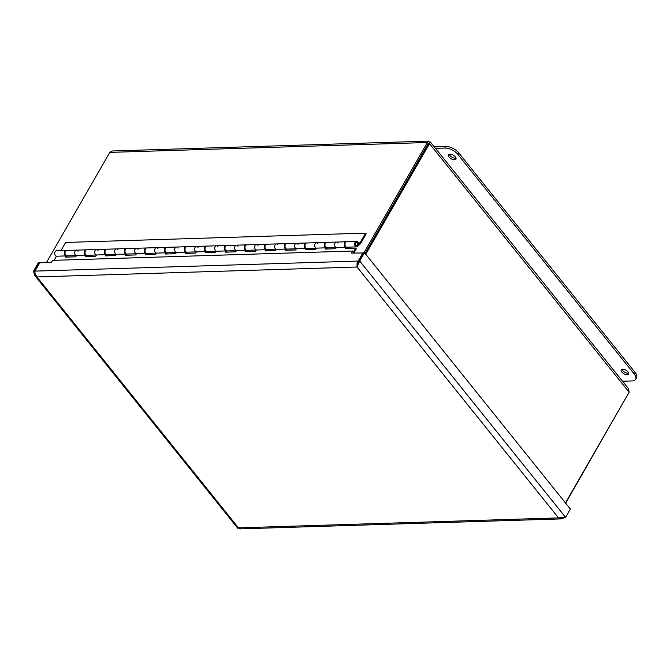 <?xml version="1.0" encoding="UTF-8"?>
<svg xmlns="http://www.w3.org/2000/svg" width="670" height="670" viewBox="0 0 670 670"><rect width="100%" height="100%" fill="white"/><g stroke="black" fill="none" stroke-linecap="round" stroke-linejoin="round"><path stroke-width="1" d="M357.847 264.114L357.805 264.801M365.753 254.273L430.425 142.04L628.535 388.692L629.138 392.218L565.472 502.935M428.817 143.38L428.214 143.573L428.817 143.38L365.075 253.428M565.648 503.153L628.879 392.67M365.058 253.402L428.214 143.573L427.359 142.517L364.003 252.707M46.448 262.581L109.805 152.392L112.217 150.993L428.44 141.11L427.359 142.517L109.805 152.392M428.892 143.246L429.512 142.157L428.44 141.119M430.425 142.04L429.512 142.157M428.239 143.589L429.42 143.556L629.138 392.218M353.894 253.026L356.289 248.855L355.695 248.109L345.393 248.428L346.089 247.213L336.39 247.515A2.739 1.868 -91.8 0 1 334.657 244.692A2.739 1.868 -91.8 0 1 336.432 242.063A2.739 1.868 88.2 0 0 334.657 244.692A2.739 1.868 88.2 0 0 336.39 247.515L335.695 248.729L325.394 249.047L326.089 247.833L316.391 248.134A2.739 1.868 -91.8 0 1 314.657 245.321A2.739 1.868 -91.8 0 1 316.441 242.682A2.739 1.868 88.2 0 0 314.657 245.321A2.739 1.868 88.2 0 0 316.391 248.134L315.696 249.349L305.403 249.667L306.098 248.461L296.4 248.763A2.739 1.868 -91.8 0 1 294.658 245.94A2.739 1.868 -91.8 0 1 296.442 243.302A2.739 1.868 88.2 0 0 294.658 245.94A2.739 1.868 88.2 0 0 296.4 248.763L295.704 249.969L285.403 250.295L286.098 249.081L276.4 249.382A2.739 1.868 -91.8 0 1 274.666 246.56A2.739 1.868 -91.8 0 1 276.442 243.922A2.739 1.868 88.2 0 0 274.666 246.56A2.739 1.868 88.2 0 0 276.4 249.382L275.705 250.597L265.404 250.915L266.099 249.701L256.401 250.002A2.739 1.868 -91.8 0 1 254.667 247.18A2.739 1.868 -91.8 0 1 256.451 244.55A2.739 1.868 88.2 0 0 254.667 247.18A2.739 1.868 88.2 0 0 256.401 250.002L255.706 251.216L245.413 251.535L246.108 250.32L236.409 250.622A2.739 1.868 -91.8 0 1 234.667 247.799A2.739 1.868 -91.8 0 1 236.451 245.17A2.739 1.868 88.2 0 0 234.667 247.799A2.739 1.868 88.2 0 0 236.409 250.622L235.714 251.836L225.413 252.154L226.108 250.94L216.41 251.242A2.739 1.868 -91.8 0 1 214.676 248.428A2.739 1.868 -91.8 0 1 216.452 245.79A2.739 1.868 88.2 0 0 214.676 248.428A2.739 1.868 88.2 0 0 216.41 251.242L215.715 252.456L205.414 252.774L206.117 251.568L196.419 251.87A2.739 1.868 -91.8 0 1 194.677 249.047A2.739 1.868 -91.8 0 1 196.461 246.409A2.739 1.868 88.2 0 0 194.677 249.047A2.739 1.868 88.2 0 0 196.419 251.87L195.715 253.076L185.423 253.402L186.118 252.188L176.419 252.49A2.739 1.868 -91.8 0 1 174.677 249.667A2.739 1.868 -91.8 0 1 176.461 247.037A2.739 1.868 88.2 0 0 174.677 249.667A2.739 1.868 88.2 0 0 176.419 252.49L175.724 253.704L165.423 254.022L166.118 252.808L156.42 253.109A2.739 1.868 -91.8 0 1 154.686 250.287A2.739 1.868 -91.8 0 1 156.462 247.657A2.739 1.868 88.2 0 0 154.686 250.287A2.739 1.868 88.2 0 0 156.42 253.109L155.725 254.324L145.423 254.642L146.127 253.428L136.429 253.729A2.739 1.868 -91.8 0 1 134.687 250.915A2.739 1.868 -91.8 0 1 136.471 248.277A2.739 1.868 88.2 0 0 134.687 250.915A2.739 1.868 88.2 0 0 136.429 253.729L135.725 254.943L125.432 255.262L126.127 254.056L116.429 254.357A2.739 1.868 -91.8 0 1 114.687 251.535A2.739 1.868 -91.8 0 1 116.471 248.897A2.739 1.868 88.2 0 0 114.687 251.535A2.739 1.868 88.2 0 0 116.429 254.357L115.734 255.563L105.433 255.89L106.128 254.675L96.43 254.977A2.739 1.868 -91.8 0 1 94.696 252.154A2.739 1.868 -91.8 0 1 96.472 249.516A2.739 1.868 88.2 0 0 94.696 252.154A2.739 1.868 88.2 0 0 96.43 254.977L95.735 256.191L85.433 256.51L86.137 255.295L76.439 255.597A2.739 1.868 -91.8 0 1 74.697 252.774A2.739 1.868 -91.8 0 1 76.48 250.145A2.739 1.868 88.2 0 0 74.697 252.774A2.739 1.868 88.2 0 0 76.439 255.597L75.735 256.811L65.442 257.129L66.137 255.915A2.739 1.868 -91.8 0 1 64.395 253.101A2.739 1.868 -91.8 0 1 66.179 250.463A2.739 1.868 -91.8 0 1 66.481 250.488M67.176 255.907L66.489 257.096M86.137 255.295A2.739 1.868 -91.8 0 1 84.395 252.473A2.739 1.868 -91.8 0 1 86.179 249.843A2.739 1.868 -91.8 0 1 86.48 249.868M87.175 255.278L86.489 256.476M106.128 254.675A2.739 1.868 -91.8 0 1 104.394 251.853A2.739 1.868 -91.8 0 1 106.17 249.215A2.739 1.868 -91.8 0 1 106.471 249.248M107.166 254.659L106.48 255.856M126.127 254.056A2.739 1.868 -91.8 0 1 124.386 251.233A2.739 1.868 -91.8 0 1 126.169 248.595A2.739 1.868 -91.8 0 1 126.471 248.62M127.166 254.039L126.479 255.228M146.127 253.428A2.739 1.868 -91.8 0 1 144.385 250.614A2.739 1.868 -91.8 0 1 146.169 247.975A2.739 1.868 -91.8 0 1 146.47 248.001M147.166 253.419L146.479 254.608M166.118 252.808A2.739 1.868 -91.8 0 1 164.385 249.985A2.739 1.868 -91.8 0 1 166.16 247.356A2.739 1.868 -91.8 0 1 166.462 247.381M167.157 252.791L166.47 253.989M186.118 252.188A2.739 1.868 -91.8 0 1 184.376 249.366A2.739 1.868 -91.8 0 1 186.16 246.736A2.739 1.868 -91.8 0 1 186.461 246.761M187.156 252.171L186.469 253.369M206.117 251.568A2.739 1.868 -91.8 0 1 204.375 248.746A2.739 1.868 -91.8 0 1 206.159 246.108A2.739 1.868 -91.8 0 1 206.461 246.133M207.156 251.552L206.469 252.749M226.108 250.94A2.739 1.868 -91.8 0 1 224.375 248.126A2.739 1.868 -91.8 0 1 226.15 245.488A2.739 1.868 -91.8 0 1 226.452 245.513M227.147 250.932L226.46 252.121M246.108 250.32A2.739 1.868 -91.8 0 1 244.366 247.498A2.739 1.868 -91.8 0 1 246.15 244.868A2.739 1.868 -91.8 0 1 246.451 244.893M247.146 250.312L246.459 251.501M266.099 249.701A2.739 1.868 -91.8 0 1 264.365 246.878A2.739 1.868 -91.8 0 1 266.149 244.249A2.739 1.868 -91.8 0 1 266.451 244.274M267.146 249.684L266.459 250.882M286.098 249.081A2.739 1.868 -91.8 0 1 284.365 246.259A2.739 1.868 -91.8 0 1 286.14 243.62A2.739 1.868 -91.8 0 1 286.442 243.646M287.137 249.064L286.45 250.262M306.098 248.461A2.739 1.868 -91.8 0 1 304.356 245.639A2.739 1.868 -91.8 0 1 306.14 243.001A2.739 1.868 -91.8 0 1 306.441 243.026M307.136 248.444L306.45 249.634M326.089 247.833A2.739 1.868 -91.8 0 1 324.355 245.011A2.739 1.868 -91.8 0 1 326.139 242.381A2.739 1.868 -91.8 0 1 326.441 242.406M327.136 247.825L326.449 249.014M347.127 247.197L346.44 248.394M346.089 247.213A2.739 1.868 -91.8 0 1 344.355 244.391A2.739 1.868 -91.8 0 1 346.13 241.761A2.739 1.868 -91.8 0 1 346.432 241.786M66.179 250.463L56.481 250.764A2.739 1.868 88.2 0 0 54.697 253.402A2.739 1.868 88.2 0 0 56.439 256.216L54.086 260.312M66.137 255.915L56.439 256.216M363.165 252.967L351.365 253.101L352.554 251.032L353.4 252.096L355.695 248.109M357.043 243.059A1.365 0.93 88.2 0 0 356.474 242.808A1.365 0.93 88.2 0 0 355.586 244.198A1.365 0.93 88.2 0 0 356.557 245.538A1.365 0.93 88.2 0 0 357.411 244.575A1.365 0.93 88.2 0 0 357.043 243.059M86.179 249.843L66.782 250.446A2.739 1.868 88.2 0 0 64.998 253.235A2.739 1.868 88.2 0 0 66.95 255.907L76.422 255.613M76.48 250.145A2.739 1.868 -91.8 0 1 78.03 251.242M106.17 249.215L86.773 249.818A2.739 1.868 88.2 0 0 84.998 252.615A2.739 1.868 88.2 0 0 86.949 255.287L96.421 254.994M96.472 249.516A2.739 1.868 -91.8 0 1 98.029 250.614M126.169 248.595L106.773 249.198A2.739 1.868 88.2 0 0 104.997 251.995A2.739 1.868 88.2 0 0 106.94 254.667L116.421 254.374M116.471 248.897A2.739 1.868 -91.8 0 1 118.02 249.994M146.169 247.975L126.772 248.578A2.739 1.868 88.2 0 0 124.989 251.367A2.739 1.868 88.2 0 0 126.94 254.047L136.412 253.754M136.471 248.277A2.739 1.868 -91.8 0 1 138.02 249.374M166.16 247.356L146.764 247.959A2.739 1.868 88.2 0 0 144.988 250.747A2.739 1.868 88.2 0 0 146.939 253.428L156.411 253.126M156.462 247.657A2.739 1.868 -91.8 0 1 158.02 248.754M186.16 246.736L166.763 247.339A2.739 1.868 88.2 0 0 164.988 250.128A2.739 1.868 88.2 0 0 166.93 252.799L176.411 252.506M176.461 247.037A2.739 1.868 -91.8 0 1 178.011 248.126M206.159 246.108L186.763 246.711A2.739 1.868 88.2 0 0 184.979 249.508A2.739 1.868 88.2 0 0 186.93 252.18L196.402 251.887M196.461 246.409A2.739 1.868 -91.8 0 1 198.01 247.506M226.15 245.488L206.754 246.091A2.739 1.868 88.2 0 0 204.978 248.88A2.739 1.868 88.2 0 0 206.93 251.56L216.402 251.267M216.452 245.79A2.739 1.868 -91.8 0 1 218.01 246.887M246.15 244.868L226.753 245.471A2.739 1.868 88.2 0 0 224.978 248.26A2.739 1.868 88.2 0 0 226.921 250.94L236.401 250.639M236.451 245.17A2.739 1.868 -91.8 0 1 238.001 246.267M266.149 244.249L246.753 244.852A2.739 1.868 88.2 0 0 244.969 247.64A2.739 1.868 88.2 0 0 246.92 250.312L256.392 250.019M256.451 244.55A2.739 1.868 -91.8 0 1 258 245.639M286.14 243.62L266.744 244.223A2.739 1.868 88.2 0 0 264.968 247.021A2.739 1.868 88.2 0 0 266.92 249.692L276.392 249.399M276.442 243.922A2.739 1.868 -91.8 0 1 278 245.019M306.14 243.001L286.743 243.604A2.739 1.868 88.2 0 0 284.968 246.392A2.739 1.868 88.2 0 0 286.911 249.072L296.391 248.779M296.442 243.302A2.739 1.868 -91.8 0 1 297.991 244.399M326.139 242.381L306.743 242.984A2.739 1.868 88.2 0 0 304.959 245.773A2.739 1.868 88.2 0 0 306.91 248.453L316.382 248.151M316.441 242.682A2.739 1.868 -91.8 0 1 317.99 243.779M346.13 241.761L326.734 242.364A2.739 1.868 88.2 0 0 324.958 245.153A2.739 1.868 88.2 0 0 326.91 247.825L336.382 247.532M365.585 233.127L366.18 233.88L360.602 243.587L357.554 246.476A2.739 1.868 -91.8 0 1 356.599 246.903A2.739 1.868 -91.8 0 1 354.656 244.232A2.739 1.868 -91.8 0 1 356.432 241.434A2.739 1.868 -91.8 0 1 358.383 244.374L359.999 242.833L365.585 233.127L65.635 242.456L60.937 250.622M336.432 242.063A2.739 1.868 -91.8 0 1 337.99 243.151M358.149 242.892L359.999 242.833M356.432 241.434L346.733 241.736A2.739 1.868 88.2 0 0 344.958 244.533A2.739 1.868 88.2 0 0 346.901 247.205L356.599 246.903M355.678 243.126A1.591 1.089 -91.8 0 1 356.465 242.582A1.591 1.089 -91.8 0 1 357.604 244.14A1.591 1.089 -91.8 0 1 356.566 245.764A1.591 1.089 -91.8 0 1 355.544 244.852A1.591 1.089 -91.8 0 1 355.678 243.126M352.554 251.032L52.603 260.362L51.414 262.431L39.79 262.791L34.999 271.116L358.199 261.066L357.043 263.101L357.026 267.012L36.942 276.961L34.915 273.117L34.999 271.116M352.847 253.051L353.4 252.096M39.656 263.025L38.291 262.833L33.5 271.166L34.631 275.328L36.942 276.961L238.445 527.843L558.529 517.893L561.2 518.89L563.37 518.103M34.857 272.229L34.681 271.124L39.471 262.799M237.875 528.387L238.445 527.843L240.187 528.697M357.043 263.101L357.721 265.789L358.517 261.057L363.308 252.732L364.488 252.691L570.379 509.049L565.597 517.382L558.529 517.893L357.026 267.012L359.698 261.024L565.597 517.382M364.488 252.691L359.698 261.024L358.517 261.057M357.386 266.375L357.026 267.012M34.932 271.442L33.5 271.166M357.713 265.722L358.458 262.816M358.534 261.493L358.199 261.066L362.981 252.741M627.154 374.764A4.238 2.077 29.9 0 1 622.731 372.989A4.238 2.077 29.9 0 1 621.249 369.873A4.238 2.077 29.9 0 1 625.956 370.183A4.238 2.077 29.9 0 1 628.594 374.095A4.238 2.077 29.9 0 1 627.154 374.764M622.045 369.304A4.238 2.077 -150.1 0 0 628.041 373.215A4.238 2.077 -150.1 0 0 628.686 373.115M454.486 159.787A4.238 2.077 29.9 0 1 450.064 158.011A4.238 2.077 29.9 0 1 448.582 154.896A4.238 2.077 29.9 0 1 453.297 155.206A4.238 2.077 29.9 0 1 455.935 159.125A4.238 2.077 29.9 0 1 454.486 159.787M449.386 154.326A4.238 2.077 -150.1 0 0 455.382 158.237A4.238 2.077 -150.1 0 0 456.027 158.145M435.5 148.346L445.064 148.053A10.259 5.033 29.9 0 1 457.962 154.536L634.214 373.994A10.259 5.033 29.9 0 1 635.612 379.337A10.259 5.033 29.9 0 1 632.111 380.945L622.547 381.238M635.612 379.337L636.5 377.788A10.259 5.033 -150.1 0 0 635.11 372.445L458.85 152.986A10.259 5.033 -150.1 0 0 445.952 146.504L434.302 146.864M428.658 143.38L428.214 143.397M561.803 518.312L562.306 518.681M445.952 146.504L445.064 148.053M458.85 152.986L457.962 154.536M635.11 372.445L634.214 373.994M356.474 242.808L355.921 242.825M356.557 245.538L356.005 245.555M238.52 528.01L237.959 528.329M239.659 528.89L561.2 518.89M34.622 275.337L237.867 528.395"/></g></svg>
